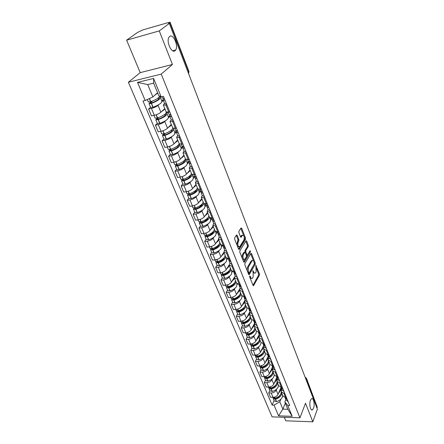 <?xml version="1.0" encoding="UTF-8"?>
<svg xmlns="http://www.w3.org/2000/svg" width="444" height="444" viewBox="0 0 444 444"><rect width="100%" height="100%" fill="white"/><g stroke="black" fill="none" stroke-linecap="round" stroke-linejoin="round"><path stroke-width="0.67" d="M249.717 276.029L249.706 276.989L253.03 285.348L253.579 285.659L259.418 275.191L259.429 273.859L255.833 265.368L256.144 271.756L255.405 272.949C254.767 273.46 254.179 273.116 253.652 271.917L252.78 270.679L253.197 272.71L253.141 277.062L252.386 278.288C251.737 278.81 251.143 278.466 250.605 277.261L250.172 276.174L249.717 276.029M175.125 50.677L175.724 49.967C178.666 45.743 173.116 33.311 169.619 36.452L168.942 37.252C166.012 41.658 171.778 54.018 175.125 50.677M313.536 408.214C315.051 404.467 313.442 397.169 311.444 398.779L310.461 400.26C308.919 403.973 310.534 411.355 312.521 409.757L313.536 408.214M237.185 235.309L236.552 234.954L234.693 237.812L234.671 239.216L238.6 249.084L239.222 249.428L245.477 239.383L245.499 238.023L241.708 228.283L241.086 227.922L238.916 231.274L238.894 232.65L240.548 236.863L241.164 237.218L242.402 235.314C244.095 235.303 244.622 236.841 243.989 239.91L239.738 246.67C238.006 246.686 237.473 245.132 238.134 242.013L238.833 240.914L238.855 239.527L237.185 235.309L236.275 235.37M161.228 74.104L172.45 64.48L159.263 30.914L169.314 23.421L317.377 409.146L312.815 421.8L305.516 403.219L299.939 417.832L161.228 74.104L128.377 82.234L272.117 416.872L299.939 417.832M244.91 263.503L244.888 264.885L248.657 274.348L249.223 274.67L255.189 264.33L255.206 262.987L251.565 253.635L250.993 253.296L244.91 263.503M243.678 261.849L239.832 252.186L239.854 250.793L246.093 240.737L246.686 241.086L248.285 245.188L248.268 246.548L245.815 250.571L245.798 251.942L246.864 254.656L247.452 254.995L250.089 250.632L250.483 251.82L244.344 262.088L243.678 261.849M159.263 30.914L126.623 40.176L137.196 32.656L142.552 29.998L168.942 22.383L170.102 22.256L168.354 23.693L169.314 23.421M284.315 417.293L285.781 420.795L312.815 421.8M126.623 40.176L140.199 72.644L128.377 82.234M306.488 378.349L317.282 407.198L306.449 378.932L305.378 377.888M316.966 408.075L317.282 407.198M282.983 396.054L285.614 397.547L286.452 397.563M276.69 389.027L276.235 390.076C275.23 391.869 273.548 392.84 271.201 392.984L273.016 397.302C275.358 397.164 277.028 396.192 278.027 394.394L280.974 387.512M273.016 397.302L270.546 397.252L268.725 392.946L269.819 390.476M284.676 393.206L283.833 393.195L281.274 391.891L281.685 389.249M271.201 392.984L268.725 392.946M278.743 385.736L281.379 387.201L282.223 387.207L282.595 388.15L281.063 387.185M265.484 380.175L264.363 382.634L266.217 387.018L268.698 387.046C271.056 386.896 272.749 385.919 273.77 384.132L276.784 377.295M280.408 382.767L279.565 382.761L276.995 381.49L277.433 378.871M272.405 378.688L271.939 379.731C270.912 381.518 269.214 382.489 266.85 382.65L264.363 382.634M274.42 375.224L277.062 376.651L277.911 376.651M261.061 369.68L259.912 372.116L261.805 376.59L264.302 376.601C266.678 376.429 268.387 375.452 269.425 373.67L272.516 366.877M276.063 372.122L275.208 372.122L272.638 370.89L273.099 368.292M268.043 368.148L267.566 369.186C266.517 370.962 264.796 371.939 262.415 372.116L259.912 372.116M270.013 364.502L272.66 365.895L273.515 365.889L273.942 366.972L272.25 365.878M256.554 358.974L255.378 361.399L257.304 365.956L259.818 365.945C262.21 365.756 263.936 364.779 265.001 363.009L268.17 356.266M271.628 361.272L270.773 361.277L268.193 360.078L268.676 357.503M263.592 357.403L263.103 358.436C262.032 360.201 260.295 361.183 257.897 361.377L255.378 361.399M265.518 353.568L268.17 354.923L269.031 354.911M251.959 348.063L250.749 350.466L252.719 355.117L255.25 355.089C257.659 354.878 259.401 353.896 260.489 352.136L263.736 345.443M267.105 350.199L266.245 350.216L263.658 349.051L264.169 346.509M259.057 346.448L258.552 347.474C257.459 349.228 255.7 350.211 253.285 350.427L250.749 350.466M260.933 342.424L263.592 343.734L264.458 343.712M247.269 336.941L246.032 339.321L248.041 344.067L250.588 344.011C253.013 343.784 254.778 342.796 255.888 341.053L259.213 334.41M262.493 338.911L261.627 338.933L259.035 337.806L259.574 335.287M254.434 335.27L253.913 336.297C252.791 338.034 251.021 339.022 248.585 339.255L246.032 339.321M256.26 331.046L258.919 332.317L259.79 332.29M242.491 325.591L241.22 327.95L243.268 332.789L245.832 332.711C248.274 332.467 250.061 331.474 251.193 329.742L254.606 323.16M257.786 327.389L256.915 327.417L254.318 326.334L254.884 323.843M249.711 323.876L249.178 324.891C248.035 326.618 246.242 327.611 243.789 327.861L241.22 327.95M251.487 319.441L254.151 320.668L255.028 320.635L255.578 322.022L253.602 320.662M237.612 314.008L236.313 316.35L238.4 321.284L240.981 321.184C243.44 320.918 245.249 319.924 246.403 318.209L249.905 311.688M252.986 315.629L252.103 315.667L249.506 314.624L250.1 312.165M244.899 312.243L244.35 313.253C243.179 314.968 241.364 315.962 238.9 316.239L236.313 316.35M246.62 307.598L249.284 308.78L250.166 308.735M232.639 302.198L231.302 304.512L233.433 309.551L236.03 309.424C238.506 309.135 240.337 308.142 241.514 306.438L245.11 299.983M248.085 303.629L244.594 302.675L245.216 300.249M239.988 300.377L239.421 301.382C238.228 303.08 236.391 304.079 233.905 304.373L231.302 304.512M242.307 296.276L242.141 296.564M241.647 295.51L244.317 296.642L245.205 296.586L245.826 298.152L243.767 296.714M227.561 290.137L226.19 292.43L228.366 297.569L230.974 297.419C233.472 297.108 235.32 296.109 236.53 294.422L240.215 288.039M243.079 291.375L239.577 290.476L240.232 288.089M234.976 288.267L234.388 289.26C233.172 290.942 231.307 291.947 228.804 292.263L226.19 292.43M237.462 284.027L237.179 284.504M236.574 283.167L239.244 284.249L240.143 284.188M222.377 277.827L220.968 280.092L223.193 285.342L225.818 285.165C228.333 284.832 230.203 283.827 231.441 282.156L234.349 277.3M237.967 278.86L234.454 278.022L235.142 275.668M229.859 275.902L229.254 276.889C228.005 278.555 226.124 279.559 223.604 279.903L220.968 280.092M232.545 271.484L232.118 272.189M231.391 270.562L234.066 271.589L234.965 271.517M217.083 265.262L215.64 267.493L217.91 272.855L220.551 272.649C223.082 272.294 224.98 271.29 226.24 269.636L229.126 264.996M232.745 266.078L229.226 265.301L229.948 262.987M224.631 263.275L224.009 264.258C222.733 265.901 220.829 266.911 218.287 267.277L215.64 267.493M227.567 258.636L226.951 259.612M226.096 257.692L228.777 258.658L229.681 258.58M211.677 252.425L210.195 254.628L212.515 260.106L215.174 259.868C217.721 259.49 219.641 258.48 220.934 256.843L223.881 252.297L224.642 250.033M227.411 253.019L223.881 252.303L226.157 257.836M219.297 250.377L218.653 251.354C217.349 252.98 215.418 253.99 212.865 254.379L210.195 254.628M222.527 245.477L221.667 246.775M220.69 244.539L223.365 245.449L224.281 245.36L225.058 247.308L222.927 245.848M206.155 239.31L204.634 241.486L207.004 247.08L209.679 246.814C212.243 246.409 214.191 245.399 215.507 243.784L218.537 239.299M221.961 239.677L218.426 239.027L219.219 236.796M213.842 237.201L213.181 238.173C211.849 239.777 209.89 240.787 207.315 241.203L204.634 241.486M217.316 232.151L216.278 233.661M215.162 231.096L217.843 231.946L218.759 231.846L219.58 233.905L217.46 232.506M200.51 225.918L198.951 228.055L201.371 233.772L204.062 233.472C206.649 233.039 208.619 232.029 209.968 230.436L213.076 226.018M216.389 226.035L212.848 225.458L213.675 223.277M208.275 223.743L207.587 224.703C206.227 226.285 204.246 227.3 201.654 227.744L198.951 228.055M211.832 218.781L210.767 220.268M209.518 217.36L212.193 218.143L213.12 218.032M194.744 212.226L193.14 214.33L195.615 220.174L198.324 219.841C200.932 219.38 202.925 218.365 204.307 216.794L207.498 212.454M210.695 212.093L207.143 211.583L208.014 209.451M202.586 209.984L201.876 210.933C200.477 212.493 198.474 213.509 195.859 213.98L193.14 214.33M206.238 205.117L205.139 206.577M203.741 203.313L207.348 203.907M188.85 198.235L187.207 200.294L189.732 206.271L192.457 205.905C195.083 205.417 197.103 204.395 198.518 202.853L201.798 198.59M204.867 197.835L201.31 197.402L202.22 195.321M196.77 195.921L196.032 196.859C194.6 198.396 192.574 199.412 189.938 199.917L187.207 200.294M200.549 191.103L199.384 192.585M197.835 188.95L201.448 189.46L202.409 191.864L200.327 190.687M182.823 183.921L181.135 185.947L183.716 192.058L186.463 191.653C189.105 191.136 191.153 190.115 192.602 188.595L195.971 184.415M198.912 183.25L195.349 182.895L196.298 180.869M190.82 181.535L190.06 182.467C188.595 183.977 186.536 184.998 183.883 185.531L181.135 185.947M194.794 176.712L193.501 178.277M191.797 174.259L195.41 174.681M176.662 169.292L174.925 171.273L177.567 177.522L180.331 177.084C182.989 176.529 185.065 175.508 186.547 174.015L190.015 169.924M192.813 168.326L189.244 168.054L190.243 166.084M184.743 166.827L183.949 167.749C182.445 169.225 180.364 170.252 177.689 170.812L174.925 171.273M188.922 161.988L187.49 163.653M185.614 159.224L189.233 159.557L190.298 162.215L188.245 161.205M170.357 154.323L168.57 156.255L171.273 162.648L174.054 162.171C176.734 161.588 178.838 160.562 180.358 159.102L183.921 155.1M186.574 153.052L183 152.869L184.044 150.96M178.521 151.776L177.694 152.686C176.157 154.135 174.048 155.161 171.356 155.761L168.57 156.255M182.606 147.291L181.335 148.69M179.293 143.839L182.906 144.078L184.032 146.875L181.996 145.954M163.908 139.005L162.066 140.892L164.835 147.436L167.632 146.914C170.335 146.298 172.466 145.271 174.02 143.839L177.689 139.938M180.186 137.418L176.612 137.324L177.705 135.481M172.161 136.375L171.301 137.274C169.725 138.695 167.582 139.721 164.868 140.354L162.066 140.892M176.301 132.068L175.036 133.383M172.816 128.088L176.435 128.227M157.304 123.327L155.411 125.164L158.247 131.862L161.061 131.296C163.781 130.647 165.939 129.62 167.538 128.216L171.306 124.42M173.648 121.406L170.069 121.412L171.212 119.636M165.651 120.607L164.752 121.501C163.137 122.883 160.961 123.909 158.231 124.581L155.411 125.164M169.897 116.433L168.592 117.716M166.184 111.96L169.802 111.993M150.544 107.276L148.596 109.058L151.498 115.917L154.329 115.312C157.076 114.619 159.263 113.592 160.9 112.227L164.78 108.536M166.95 105.006L163.37 105.111L164.563 103.408M158.991 104.462L158.042 105.345C156.388 106.693 154.185 107.726 151.437 108.43L148.596 109.058M163.342 100.427L161.993 101.676M280.891 399.178L279.792 401.781L282.861 409.152L287.884 409.296L284.843 401.898L285.858 399.434M285.342 403.119L282.861 409.152L278.571 415.85L274.037 405.133L279.792 401.781M284.843 401.898L287.768 405.489L292.208 416.311L278.571 415.85M145.177 100.511L137.512 82.39L153.585 78.449L161.144 96.864L158.752 95.588L153.635 83.161L147.741 84.582L152.886 96.942L145.177 100.511L142.979 101.016L272.139 405.089L274.037 405.133M287.768 405.489L289.71 405.539L163.414 96.348L161.144 96.864M172.45 64.48L140.199 72.644M152.886 96.942L157.576 92.735M274.076 400.582L272.139 405.089M292.208 416.311L287.884 409.296M153.635 83.161L153.585 78.449M147.741 84.582L137.512 82.39M250.155 278.116L251.432 278.416M253.23 272.81L254.473 273.071M252.986 285.237L258.547 275.258L258.563 273.92L256.499 268.626M253.48 260.878L250.705 253.757M248.623 274.27L254.451 263.736M248.773 272.66L249.228 272.816L254.406 263.841L253.974 261.755C253.43 260.517 252.83 260.167 252.175 260.7L248.374 267.11L248.313 271.506L248.773 272.66L248.007 272.721M248.124 273.01L248.94 272.905M252.242 260.634L251.293 260.772L251.065 261.083L251.942 261.005M247.13 270.524L247.486 267.183L251.065 261.083M246.686 241.086L245.81 241.175L247.402 245.277L248.285 245.188M245.027 252.325L244.927 250.655L247.386 246.631L247.402 245.277M246.27 255.134L247.114 255.023M243.662 261.81L249.689 251.282M243.234 254.817C242.591 257.886 243.101 259.418 244.777 259.418L246.376 256.81L246.392 255.439L245.327 252.725L244.727 252.386L243.234 254.817L242.341 254.9L242.041 257.736M242.652 259.263L243.867 259.507M244.261 252.508L244.666 252.47M242.341 254.9L243.773 252.553M236.902 244.822L237.956 239.621L236.286 235.403M237.607 246.587L238.811 246.786M242.418 235.292L241.375 235.592L242.263 235.498M240.554 236.88L241.375 235.592M243.567 235.431L240.803 228.344M238.6 249.084L244.594 239.477L244.328 237.379M280.247 389.205L279.964 391.358L278.41 393.501M280.275 389.138L281.096 391.136M283.061 396.237L281.274 391.891L280.941 393.728C279.903 395.865 277.955 397.358 275.108 398.201L272.799 397.547M280.231 394.944C279.315 396.625 277.733 397.791 275.491 398.451L274.425 398.329M273.188 398.046L273.276 398.679L275.541 399.239C278.388 398.396 280.331 396.903 281.368 394.76L281.69 392.901M282.656 395.254L282.34 397.114C281.307 399.261 279.37 400.754 276.529 401.592L274.22 400.926M285.065 397.502L287.24 399.495M288.212 401.864L285.991 399.761M281.379 388.506L280.686 390.137M286.813 398.446L285.348 397.535M276.285 397.818L276.096 398.268M276.04 378.976L275.741 381.107L274.159 383.244M276.074 378.91L276.828 380.747M277.078 381.685L276.74 383.522C275.674 385.653 273.704 387.146 270.829 388.006L268.515 387.368M276.09 384.632C275.191 386.369 273.571 387.579 271.228 388.278L270.13 388.134M268.92 387.873L268.997 388.517L271.273 389.061C274.142 388.2 276.113 386.707 277.173 384.576L277.511 382.734M278.493 385.131L278.16 386.979C277.106 389.111 275.141 390.603 272.277 391.458L269.963 390.814M280.83 387.157L283.044 389.221M284.038 391.641L281.818 389.577M277.217 378.349L276.507 379.97M272.133 387.568L271.911 388.067M271.756 368.548L271.439 370.662L269.824 372.794M272.81 371.301L272.455 373.127C271.362 375.241 269.369 376.734 266.472 377.605L264.141 377M271.867 374.126L271.833 374.198C270.929 375.951 269.28 377.189 266.883 377.911L265.751 377.744M264.569 377.505L264.635 378.166L266.922 378.682C269.819 377.811 271.811 376.318 272.899 374.203L273.249 372.372M274.253 374.814L273.904 376.645C272.821 378.765 270.84 380.258 267.948 381.13L265.623 380.514M276.518 376.617L278.771 378.754M279.781 381.224L277.561 379.193M272.977 367.998L272.25 369.608M278.327 377.672L276.695 376.634M267.904 377.117L267.654 377.666M267.388 357.925L267.049 360.017L265.407 362.143M268.459 360.717L268.087 362.526C266.972 364.629 264.951 366.122 262.027 367.01L259.69 366.428M267.554 363.425L267.466 363.63C266.544 365.373 264.874 366.611 262.454 367.343L261.294 367.149M260.134 366.938L260.19 367.615L262.487 368.109C265.412 367.221 267.427 365.728 268.537 363.625L268.909 361.816M269.93 364.302L269.564 366.117C268.459 368.226 266.45 369.719 263.531 370.601L261.2 370.007M272.128 365.867L274.409 368.082M275.441 370.596L273.227 368.603M268.659 357.453L267.91 359.052M263.603 366.461L263.32 367.066M262.937 347.091L262.576 349.167L260.906 351.276M264.025 349.933L263.631 351.726C262.493 353.813 260.45 355.305 257.498 356.205L255.15 355.65M263.159 352.525L263.014 352.858C262.071 354.59 260.384 355.822 257.942 356.565L256.754 356.349M255.616 356.166L255.661 356.854L257.964 357.326C260.917 356.427 262.959 354.934 264.091 352.841L264.48 351.049M265.523 353.585L265.14 355.383C264.014 357.476 261.977 358.968 259.03 359.868L256.688 359.301M267.665 354.9L267.871 355.539L269.969 357.198M271.012 359.768L268.803 357.814M269.508 356.071L267.721 354.906M259.229 355.583L258.908 356.249M258.397 336.047L258.019 338.1L256.31 340.204M259.501 338.933L259.091 340.709C257.925 342.779 255.855 344.272 252.88 345.188L250.521 344.661M258.669 341.414L258.48 341.874C257.514 343.589 255.8 344.827 253.341 345.582L252.131 345.338M251.01 345.177L251.038 345.887L253.358 346.331C256.332 345.415 258.402 343.922 259.562 341.847L259.968 340.071M261.033 342.646L260.628 344.439C259.474 346.514 257.415 348.013 254.445 348.923L252.092 348.385M263.114 343.739L263.342 344.477L265.434 346.104M266.5 348.718L264.297 346.808M264.963 344.949L263.103 343.717M254.778 344.489L254.418 345.221M253.768 324.78L253.363 326.812L251.626 328.904M254.889 327.722L254.462 329.47C253.269 331.529 251.171 333.022 248.168 333.955L245.804 333.455M254.09 330.092L253.851 330.669C252.864 332.373 251.126 333.611 248.646 334.376L247.419 334.104M246.315 333.971L246.331 334.698L248.657 335.115C251.659 334.188 253.752 332.695 254.939 330.636L255.367 328.882M256.443 331.413L256.033 333.278C254.85 335.342 252.758 336.835 249.761 337.762L247.402 337.251M258.497 332.445L258.719 333.2L260.806 334.782L261.877 337.446L259.696 335.581M260.328 333.605L258.397 332.306M250.255 333.166L249.844 333.966M249.045 313.292L248.618 315.296L246.847 317.377M250.188 316.283L249.739 318.015C248.518 320.052 246.392 321.545 243.362 322.488L240.987 322.022M249.411 318.548L249.128 319.242C248.118 320.929 246.365 322.166 243.856 322.949L242.618 322.649M241.53 322.538L241.525 323.288L243.856 323.676C246.886 322.733 249.012 321.24 250.227 319.197L250.671 317.466M251.754 319.913L251.337 321.894C250.127 323.937 248.013 325.43 244.988 326.373L242.618 325.89M253.785 320.923L254.001 321.689L256.088 323.226L257.181 325.946L255.006 324.131M245.66 321.6L245.188 322.477M244.228 301.565L243.778 303.552L241.969 305.622M245.388 304.612L244.922 306.321C243.673 308.341 241.519 309.829 238.456 310.794L236.075 310.356M244.638 306.776L244.317 307.587C243.279 309.257 241.497 310.495 238.972 311.288L237.729 310.955M236.646 310.872L236.619 311.649L238.966 312.004C242.024 311.044 244.172 309.551 245.421 307.531L245.887 305.816M246.958 308.136L246.553 310.284C245.316 312.304 243.168 313.797 240.121 314.757L237.74 314.308M248.973 309.168L249.189 309.945L251.271 311.438M252.408 314.219L250.216 312.448M250.771 310.217L248.718 308.774M240.987 309.79L240.454 310.75M239.31 289.605L238.839 291.564L236.991 293.617M240.493 292.701L240.004 294.389C238.722 296.387 236.541 297.88 233.45 298.856L231.063 298.451M239.766 294.772L239.399 295.687C238.345 297.347 236.535 298.579 233.982 299.389L232.745 299.017M231.674 298.967L231.613 299.767L233.971 300.094C237.057 299.112 239.238 297.624 240.509 295.626L240.998 293.934M242.03 296.076L241.669 298.429C240.398 300.438 238.228 301.926 235.148 302.902L232.761 302.486M244.067 297.164L244.278 297.957L246.359 299.406M247.519 302.242L245.332 300.527M236.241 297.719L235.636 298.773M234.293 277.395L233.794 279.326L231.912 281.368M235.498 280.547L234.981 282.212C233.677 284.188 231.463 285.675 228.344 286.674L225.946 286.302M234.782 282.523L234.388 283.55C233.3 285.187 231.468 286.419 228.893 287.246L227.667 286.835M226.595 286.813L226.507 287.64L228.871 287.934C231.99 286.941 234.199 285.453 235.503 283.472L236.014 281.807M236.946 283.716L236.685 286.336C235.387 288.323 233.183 289.81 230.075 290.803L227.678 290.42M239.061 284.915L239.266 285.72L241.342 287.118M242.524 290.021L240.343 288.356M240.82 285.847L238.661 284.26M231.418 285.381L230.73 286.541M229.187 265.212L228.643 266.833L226.723 268.859M230.397 268.143L229.859 269.78C228.521 271.734 226.274 273.215 223.127 274.237L220.718 273.898M229.687 270.035L229.265 271.156C228.155 272.771 226.301 274.004 223.698 274.842L222.477 274.736L222.5 274.392M221.423 274.403L221.295 275.263L223.671 275.524C226.812 274.509 229.054 273.021 230.392 271.068L230.924 269.425M231.757 271.095L231.596 273.992C230.264 275.952 228.033 277.439 224.897 278.449L222.488 278.099M233.949 272.405L234.143 273.227L236.214 274.575M237.423 277.533L235.253 275.924M235.686 273.276L233.511 271.684M226.534 272.76L225.741 274.042M223.954 252.475L223.388 254.073L221.423 256.088M225.186 255.478L224.625 257.082C223.254 259.013 220.979 260.495 217.804 261.533L215.384 261.233M224.498 257.276L224.037 258.497C222.899 260.101 221.018 261.327 218.393 262.182L217.166 262.093L217.238 261.677L217.482 262.293M216.145 261.727L215.973 262.62L218.354 262.848C221.528 261.816 223.798 260.328 225.169 258.397L225.73 256.787M226.462 258.203L226.773 258.963L226.401 261.383C225.041 263.325 222.777 264.807 219.608 265.834L217.194 265.523M228.732 259.629L228.915 260.467L230.98 261.76M232.218 264.785L230.053 263.237M230.436 260.434L228.277 258.902M221.584 259.845L220.674 261.261M218.609 239.471L218.015 241.042L216.012 243.04M219.869 242.541L219.286 244.117C217.876 246.02 215.568 247.502 212.36 248.557L209.934 248.296M219.186 244.261L218.698 245.571C217.532 247.153 215.623 248.379 212.97 249.251L211.744 249.178L211.877 248.69M210.756 248.779L210.534 249.711L212.926 249.9C216.128 248.845 218.437 247.369 219.836 245.46L220.418 243.878M221.045 245.033L221.501 246.137L221.095 248.512C219.702 250.427 217.405 251.903 214.202 252.952L211.782 252.68M223.404 246.575L223.576 247.436L225.635 248.673M225.613 248.668L226.873 251.754L224.742 250.272M221.445 245.26L221.256 245.543M216.583 246.609L215.523 248.19M213.148 226.19L212.532 227.733L210.478 229.709M214.435 229.326L213.825 230.869C212.382 232.75 210.045 234.227 206.804 235.298L204.368 235.081M213.753 230.974L213.242 232.373C212.049 233.927 210.112 235.148 207.437 236.036L206.199 235.986L206.405 235.414M205.261 235.548L204.978 236.519L207.376 236.674C210.617 235.598 212.954 234.121 214.391 232.245L215.001 230.691M215.518 231.574L216.117 233.039L215.673 235.359C214.247 237.246 211.916 238.728 208.686 239.793L206.255 239.56M217.96 233.239L218.121 234.116L220.169 235.292M221.462 238.45L219.314 237.029M216.272 231.901L215.878 232.467M211.549 233.022L210.295 234.815M207.57 212.621L206.926 214.13L204.828 216.089M208.885 215.823L208.247 217.338C206.771 219.186 204.395 220.657 201.121 221.75L198.684 221.573M208.197 217.405L207.67 218.881C206.449 220.413 204.484 221.634 201.781 222.533L200.538 222.505L200.832 221.839M199.656 222.017L199.301 223.043L201.709 223.154C204.978 222.061 207.354 220.59 208.824 218.737L209.463 217.221M209.862 217.821L210.617 219.658L210.14 221.922C208.674 223.782 206.31 225.258 203.047 226.346L200.61 226.151M212.404 219.608L212.543 220.507L214.585 221.623M214.563 221.617L215.884 224.847L213.769 223.499M211.05 218.182L210.389 219.103M214.008 220.202L211.877 218.875M206.516 219.042L205.006 221.118M201.865 198.751L201.193 200.222L199.045 202.164M203.213 202.026L202.547 203.507C201.032 205.322 198.623 206.787 195.316 207.903L192.868 207.77M202.514 203.546L201.976 205.095C200.721 206.604 198.729 207.814 195.998 208.736L194.75 208.724L195.149 207.959M193.939 208.186L193.501 209.268L195.921 209.34C199.217 208.225 201.626 206.76 203.136 204.939L203.802 203.452M204.079 203.757L204.995 205.983L204.479 208.192C202.975 210.023 200.577 211.494 197.286 212.598L194.838 212.448M206.726 205.677L206.843 206.593L208.874 207.648M210.223 210.944L208.097 209.662M202.353 203.746L202.492 204.085M205.8 204.085L204.778 205.45M208.28 206.194L206.166 204.939M201.593 204.523L199.656 207.071M196.037 184.576L195.338 186.008L193.14 187.929M197.413 187.917L196.72 189.366C195.166 191.153 192.718 192.613 189.383 193.751L186.924 193.662M196.698 189.394L196.154 190.998C194.866 192.48 192.846 193.689 190.088 194.627L188.833 194.639L189.355 193.756M188.106 194.034L187.568 195.188L189.993 195.216C193.329 194.078 195.771 192.618 197.325 190.831L198.024 189.249M198.168 189.372L199.256 192.008L198.696 194.156C197.153 195.954 194.722 197.419 191.392 198.546L188.939 198.446M200.927 191.425L201.015 192.369L203.036 193.351M203.019 193.351L204.395 196.72L202.303 195.521M202.536 192.13L202.309 191.852M196.52 189.599L196.692 190.015M200.1 190.143L199.04 191.492M196.581 189.749L194.278 192.641M190.076 170.08L189.344 171.473L187.096 173.371M191.486 173.499L190.759 174.903C189.166 176.657 186.685 178.111 183.311 179.271L180.847 179.232M190.742 174.93L190.199 176.59C188.883 178.044 186.83 179.248 184.044 180.203L182.784 180.236L183.455 179.226M182.162 179.554L181.507 180.791L183.938 180.769C187.307 179.615 189.788 178.161 191.375 176.401L192.091 174.636M192.119 174.659L193.379 177.722L192.779 179.809C191.198 181.574 188.728 183.028 185.37 184.177L182.911 184.127M194.999 176.845L195.049 177.822L197.064 178.732L198.451 182.179L196.376 181.058M196.587 177.561L196.315 177.2M190.554 175.136L190.759 175.63M194.267 175.907L193.179 177.228M196.442 177.212L194.355 176.118M190.742 175.585L188.928 177.755M183.983 155.25L183.217 156.604L180.908 158.48M185.42 158.752L184.665 160.118C183.028 161.832 180.508 163.281 177.101 164.463L174.631 164.474M184.637 160.145L184.11 161.849C182.756 163.275 180.675 164.474 177.861 165.451L176.601 165.507L177.439 164.347M176.107 164.73L175.302 166.062L177.744 165.995C181.146 164.818 183.666 163.37 185.298 161.649L185.919 159.596M186.025 159.823L187.379 163.114L186.73 165.129C185.109 166.861 182.601 168.309 179.209 169.48L176.74 169.48M188.944 161.927L188.955 162.937L190.953 163.775L192.374 167.305L190.315 166.261M190.498 162.659L190.193 162.21M184.454 160.345L184.693 160.917M188.3 161.35L187.185 162.643M177.744 140.082L176.951 141.397L174.581 143.246M179.221 143.662L178.427 144.988C176.751 146.664 174.192 148.107 170.746 149.312L168.276 149.378M178.377 145.038L177.883 146.775C176.496 148.168 174.375 149.362 171.534 150.355L170.268 150.438L171.323 149.112M169.941 149.545L168.959 150.999L171.406 150.882C174.847 149.678 177.4 148.235 179.076 146.553L179.592 144.189M179.848 144.794L181.235 148.168L180.542 150.116C178.882 151.809 176.335 153.252 172.905 154.445L170.429 154.495M182.767 146.659L182.712 147.708L184.698 148.463M186.175 152.076L184.116 151.127M184.271 147.408L183.955 146.87M178.216 145.21L178.488 145.871M182.273 146.381L181.052 147.724M171.367 124.564L170.535 125.83L168.098 127.656M172.871 128.216L172.05 129.504C170.324 131.141 167.727 132.573 164.247 133.805L161.766 133.927M171.956 129.598L171.512 131.346C170.085 132.706 167.932 133.894 165.063 134.904L163.792 135.015L165.107 133.5M163.669 133.983L162.465 135.581L164.918 135.409C168.393 134.182 170.99 132.75 172.71 131.108L173.571 128.549M173.526 129.409L174.953 132.884L174.215 134.754C172.505 136.402 169.919 137.84 166.45 139.061L163.975 139.166M176.457 131.024L176.329 132.118L178.299 132.795M179.809 136.491L177.767 135.631M177.894 131.796L177.594 131.163M171.828 129.72L172.133 130.469M176.235 130.947L174.775 132.462M176.418 128.227L177.617 131.163L175.596 130.336M164.835 108.675L163.964 109.896L161.461 111.694M166.406 112.227L165.518 113.653C163.747 115.251 161.105 116.672 157.592 117.926L155.106 118.11M165.351 113.814L165.656 114.08L164.985 115.557C163.525 116.877 161.339 118.06 158.436 119.092L157.159 119.231L158.802 117.482M157.315 118.021L155.816 119.797L158.28 119.575C161.794 118.32 164.43 116.894 166.195 115.296L166.994 113.525L166.716 113.248L167.61 112.382M167.055 113.67L168.52 117.238L167.732 119.031C165.978 120.64 163.353 122.067 159.846 123.31L157.365 123.471M170.024 115.007L169.786 116.162L171.745 116.75M173.293 120.535L171.267 119.775M171.362 115.817L171.095 115.151M165.29 113.864L165.634 114.707M169.78 115.446L168.359 116.839M169.786 111.999L171.045 115.079L169.047 114.352M166.722 112.343L166.178 112.87M157.72 93.09L154.662 95.349M159.751 96.126L158.83 97.43C157.01 98.979 154.329 100.388 150.777 101.67L148.285 101.915M160.134 96.326L158.625 97.702L159.019 97.98L158.308 99.389C156.804 100.671 154.584 101.843 151.648 102.903L150.372 103.064L152.431 101.049M150.888 101.632L149.012 103.641L151.482 103.358C155.028 102.081 157.709 100.666 159.524 99.112L160.378 97.419L160.106 97.169L160.7 96.626M160.434 97.558L161.938 101.221L161.094 102.93C159.296 104.495 156.627 105.916 153.086 107.187L150.599 107.409M163.47 98.59L163.092 99.817L165.035 100.311M166.617 104.196L164.613 103.53M164.68 99.445L164.424 98.829M158.625 97.702L158.98 98.574M163.037 99.695L161.788 100.855M164.336 98.607L162.338 97.98M158.231 124.581L161.061 131.296M164.868 140.354L167.632 146.914M171.356 155.761L174.054 162.171M177.689 170.812L180.331 177.084M183.883 185.531L186.463 191.653M189.938 199.917L192.457 205.905M195.859 213.98L198.324 219.841M201.654 227.744L204.062 233.472M207.315 241.203L209.679 246.814M212.865 254.379L215.174 259.868M218.287 267.277L220.551 272.649M223.604 279.903L225.818 285.165M228.804 292.263L230.974 297.419M233.905 304.373L236.03 309.424M238.9 316.239L240.981 321.184M243.789 327.861L245.832 332.711M248.585 339.255L250.588 344.011M253.285 350.427L255.25 355.089M257.897 361.377L259.818 365.945M262.415 372.116L264.302 376.601M266.85 382.65L268.698 387.046M151.437 108.43L154.329 115.312M158.042 105.345L160.9 112.227M164.752 121.501L167.538 128.216M172.683 121.606L175.474 128.416M171.301 137.274L174.02 143.839M179.232 137.601L181.951 144.256M177.694 152.686L180.358 159.102M185.625 153.219L188.284 159.718M183.949 167.749L186.547 174.015M191.869 168.481L194.466 174.831M190.06 182.467L192.602 188.595M197.969 183.389L200.51 189.599M196.032 196.859L198.518 202.853M203.935 197.963L206.416 204.029M201.876 210.933L204.307 216.794M209.768 212.21L212.193 218.143M207.587 224.703L209.968 230.436M215.468 226.146L217.843 231.946M213.181 238.173L215.507 243.784M221.045 239.771L223.365 245.449M218.653 251.354L220.934 256.843M226.501 253.108L228.777 258.658M224.009 264.258L226.24 269.636M231.84 266.15L234.066 271.589M229.254 276.889L231.441 282.156M237.068 278.926L239.244 284.249M234.388 289.26L236.53 294.422M242.185 291.431L244.317 296.642M239.421 301.382L241.514 306.438M247.197 303.674L249.284 308.78M244.35 313.253L246.403 318.209M252.103 315.667L254.151 320.668M249.178 324.891L251.193 329.742M256.915 327.417L258.919 332.317M253.913 336.297L255.888 341.053M261.627 338.933L263.592 343.734M258.552 347.474L260.489 352.136M266.245 350.216L268.17 354.923M263.103 358.436L265.001 363.009M270.773 361.277L272.66 365.895M267.566 369.186L269.425 373.67M275.208 372.122L277.062 376.651M271.939 379.731L273.77 384.132M279.565 382.761L281.379 387.201M276.235 390.076L278.027 394.394M283.833 393.195L285.614 397.547M165.978 105.222L168.837 112.199M306.11 379.798L306.46 378.277L305.122 377.228M188.117 72.411L188.756 71.828L169.874 22.561M188.622 73.726L188.944 71.456L170.108 22.278M249.839 277.317L250.605 277.261M252.708 270.873L253.224 270.834M252.902 271.972L253.652 271.917M255.711 265.634L256.216 265.595M258.563 273.92L259.429 273.859M258.547 275.258L259.418 275.191M253.158 285.575L253.668 285.542M249.65 276.212L250.172 276.174M250.738 253.707L251.565 253.635M254.462 263.048L255.206 262.987M254.312 264.402L255.189 264.33M248.795 274.603L249.306 274.564M247.486 267.183L248.374 267.11M247.547 271.567L248.313 271.506M247.386 246.631L248.268 246.548M244.927 250.655L245.815 250.571M244.91 252.026L245.798 251.942M246.115 254.723L246.864 254.656M249.6 251.898L250.483 251.82M243.839 262.132L244.344 262.088M237.956 239.621L238.855 239.527M237.934 241.009L238.833 240.914M237.235 242.108L238.134 242.013M240.748 237.196L241.22 237.146M240.82 228.383L241.708 228.283M244.611 238.117L245.499 238.023M244.594 239.477L245.477 239.383M238.783 249.395L239.277 249.345M274.509 397.108L274.986 398.235M275.419 399.273L276.407 401.626M275.541 399.239L276.529 401.592M287.224 399.483L288.195 401.859M274.631 397.075L275.108 398.201M286.436 397.563L286.796 398.44M270.207 386.846L270.707 388.034M271.151 389.088L272.155 391.491M271.273 389.061L272.277 391.458M283.028 389.216L284.016 391.636M270.329 386.813L270.829 388.006M265.823 376.39L266.345 377.639M266.8 378.715L267.821 381.163M266.922 378.682L267.948 381.13M278.749 378.749L279.759 381.213M265.945 376.351L266.472 377.605M277.894 376.651L278.31 377.661M261.35 365.728L261.904 367.044M262.36 368.143L263.409 370.635M262.487 368.109L263.531 370.601M274.392 368.076L275.419 370.59M261.472 365.69L262.027 367.01M256.787 354.856L257.37 356.243M257.842 357.359L258.908 359.901M257.964 357.326L259.03 359.868M269.946 357.192L270.995 359.757M256.959 356.327L257.082 356.615M256.915 354.817L257.498 356.205M269.014 354.911L269.486 356.066M252.142 343.767L252.753 345.227M253.23 346.364L254.318 348.956M253.358 346.331L254.445 348.923M265.412 346.098L266.483 348.712M252.336 345.315L252.47 345.632M252.264 343.728L252.88 345.188M264.441 343.717L264.94 344.944M247.397 332.456L248.041 333.988M248.523 335.153L249.633 337.795M248.657 335.115L249.761 337.762M247.619 334.082L247.769 334.437M247.524 332.423L248.168 333.955M259.773 332.29L260.306 333.599M242.557 320.918L243.229 322.527M243.728 323.715L244.86 326.412M243.856 323.676L244.988 326.373M242.813 322.622L242.973 323.016M242.685 320.879L243.362 322.488M237.618 309.146L238.328 310.833M238.833 312.043L239.988 314.796M238.966 312.004L240.121 314.757M251.254 311.433L252.392 314.213M237.901 310.928L238.084 311.366M237.751 309.107L238.456 310.794M250.15 308.735L250.755 310.212M232.578 297.13L233.322 298.895M233.838 300.133L235.015 302.941M233.971 300.094L235.148 302.902M246.337 299.4L247.497 302.236M232.895 298.995L233.094 299.472M232.712 297.086L233.45 298.856M227.433 284.859L228.21 286.713M228.738 287.973L229.942 290.842M228.871 287.934L230.075 290.803M241.32 287.118L242.502 290.015M227.778 286.818L227.994 287.335M227.567 284.82L228.344 286.674M240.126 284.188L240.798 285.842M222.178 272.333L222.993 274.275M223.532 275.563L224.758 278.488M223.671 275.524L224.897 278.449M236.197 274.57L237.407 277.528M222.561 274.381L222.794 274.941M222.311 272.289L223.127 274.237M234.948 271.523L235.664 273.271M216.811 259.54L217.665 261.572M218.215 262.887L219.469 265.878M218.354 262.848L219.608 265.834M230.963 261.76L232.195 264.779M216.95 259.496L217.804 261.533M229.665 258.58L230.419 260.428M211.333 246.47L212.221 248.596M212.787 249.939L214.069 252.997M212.926 249.9L214.202 252.952M211.81 248.784L212.054 249.367M211.466 246.426L212.36 248.557M205.727 233.117L206.665 235.342M207.237 236.713L208.547 239.832M207.376 236.674L208.686 239.793M220.152 235.292L221.439 238.45M206.277 235.598L206.516 236.164M205.866 233.072L206.804 235.298M200.005 219.464L200.982 221.795M201.57 223.199L202.908 226.385M201.709 223.154L203.047 226.346M200.621 222.128L200.849 222.677M200.144 219.419L201.121 221.75M213.098 218.032L213.986 220.202M194.156 205.511L195.177 207.947M195.776 209.385L197.142 212.643M195.921 209.34L197.286 212.598M208.858 207.642L210.201 210.939M194.838 208.358L195.06 208.885M194.294 205.467L195.316 207.903M207.331 203.907L208.264 206.194M188.167 191.247L189.238 193.795M189.854 195.26L191.253 198.59M189.993 195.216L191.392 198.546M188.933 194.283L189.144 194.788M188.312 191.198L189.383 193.751M182.051 176.657L183.167 179.315M183.794 180.819L185.226 184.227M183.938 180.769L185.37 184.177M182.889 179.892L183.095 180.375M182.195 176.607L183.311 179.271M195.393 174.681L196.426 177.212M175.791 161.727L176.956 164.508M177.6 166.045L179.06 169.53M177.744 165.995L179.209 169.48M176.712 165.174L176.906 165.634M175.935 161.677L177.101 164.463M169.38 146.453L170.601 149.356M171.262 150.927L172.755 154.495M171.406 150.882L172.905 154.445M184.682 148.463L186.158 152.076M170.391 150.111L170.574 150.555M169.53 146.403L170.746 149.312M162.826 130.814L164.097 133.855M164.774 135.459L166.306 139.111M164.918 135.409L166.45 139.061M178.277 132.795L179.792 136.491M163.919 134.704L164.091 135.12M162.97 130.764L164.247 133.805M156.11 114.807L157.442 117.976M158.131 119.625L159.701 123.365M158.28 119.575L159.846 123.31M171.723 116.75L173.271 120.535M157.298 118.931L157.459 119.319M156.26 114.752L157.592 117.926M149.312 98.596L150.621 101.726M151.332 103.408L152.936 107.237M151.482 103.358L153.086 107.187M165.013 100.316L166.594 104.196M150.516 102.78L150.671 103.141M149.456 98.529L150.777 101.67M163.392 96.348L164.313 98.607M172.666 50.771L175.724 49.967M163.37 105.111L166.223 112.055M276.995 381.49L278.815 385.919M272.638 370.89L274.492 375.402M268.193 360.078L270.085 364.679M263.658 349.051L265.59 353.746M259.035 337.806L261.005 342.59M254.318 326.334L256.327 331.213M249.506 314.624L251.554 319.608M244.594 302.675L246.686 307.759M239.577 290.476L241.714 295.665M234.454 278.022L236.635 283.322M229.226 265.301L231.452 270.712M218.426 239.027L220.751 244.677M212.848 225.458L215.223 231.235M207.143 211.583L209.574 217.488M201.31 197.402L203.796 203.441M195.349 182.895L197.885 189.072M189.244 168.054L191.847 174.375M183 152.869L185.664 159.335M176.612 137.324L179.332 143.945M170.069 121.412L172.855 128.188M188.578 73.604L188.955 71.495M311.444 409.729L312.521 409.757M253.258 285.681L253.579 285.659M248.89 274.697L249.223 274.67M251.293 260.772L252.175 260.7M243.839 252.464L244.727 252.386M243.928 262.21L244.272 262.182M241.514 235.409L242.402 235.314M240.815 237.251L241.164 237.218M238.855 249.461L239.222 249.428M272.694 397.291L272.838 397.641M285.148 397.696L286.114 400.061M273.276 398.679L274.264 401.026M268.376 387.046L268.553 387.468M280.952 387.457L281.94 389.871M268.997 388.517L270.002 390.914M271.789 368.487L272.472 370.152M263.975 376.601L264.186 377.095M276.673 377.023L277.683 379.481M264.635 378.166L265.662 380.608M267.421 357.858L268.032 359.351M259.49 365.95L259.729 366.522M272.316 366.383L273.343 368.892M260.19 367.615L261.239 370.102M262.965 347.03L263.503 348.335M254.917 355.089L255.189 355.744M267.871 355.539L268.92 358.097M255.661 356.854L256.726 359.39M258.43 335.98L258.885 337.101M250.255 344.017L250.56 344.749M263.342 344.477L264.408 347.086M251.038 345.887L252.131 348.473M253.796 324.719L254.173 325.641M245.493 332.723L245.843 333.538M258.719 333.2L259.807 335.858M246.331 334.698L247.441 337.34M249.078 313.231L249.367 313.941M240.642 321.201L241.025 322.105M254.001 321.689L255.111 324.403M241.525 323.288L242.657 325.979M244.261 301.509L244.461 302.003M235.692 309.44L236.108 310.439M249.189 309.945L250.327 312.715M236.619 311.649L237.773 314.391M230.636 297.436L231.096 298.535M244.278 297.957L245.438 300.782M231.613 299.767L232.795 302.569M225.474 285.187L225.979 286.38M239.266 285.72L240.448 288.606M226.507 287.64L227.711 290.498M220.207 272.677L220.751 273.976M234.143 273.227L235.353 276.174M221.295 275.263L222.522 278.183M233.483 271.606L233.616 271.933M214.824 259.901L215.418 261.311M228.915 260.467L230.147 263.475M215.973 262.62L217.227 265.601M228.188 258.686L228.377 259.146M209.329 246.847L209.968 248.368M223.576 247.436L224.836 250.51M210.534 249.711L211.816 252.753M222.777 245.482L223.021 246.081M203.713 233.511L204.401 235.154M218.121 234.116L219.408 237.257M204.978 236.519L206.288 239.632M217.244 231.984L217.554 232.734M197.969 219.885L198.712 221.645M212.543 220.507L213.858 223.715M199.301 223.043L200.638 226.224M211.594 218.193L211.966 219.092M192.102 205.955L192.896 207.842M206.843 206.593L208.186 209.879M193.501 209.268L194.866 212.521M205.816 204.085L206.249 205.15M186.103 191.708L186.952 193.728M201.015 192.369L202.386 195.726M187.568 195.188L188.966 198.512M199.905 189.66L200.411 190.892M179.97 177.139L180.875 179.293M195.049 177.822L196.459 181.252M181.507 180.791L182.934 184.188M193.856 174.903L194.433 176.307M173.687 162.232L174.659 164.535M188.955 162.937L190.393 166.45M175.302 166.062L176.768 169.541M187.668 159.801L188.323 161.388M167.266 146.981L168.298 149.434M182.712 147.708L184.188 151.304M168.959 150.999L170.457 154.556M181.335 144.344L182.068 146.126M160.689 131.374L161.788 133.977M176.329 132.118L177.833 135.803M162.465 135.581L163.997 139.222M174.853 128.521L175.663 130.503M153.963 115.39L155.128 118.16M169.786 116.162L171.334 119.93M155.816 119.797L157.387 123.526M168.209 112.315L169.109 114.502M147.28 99.534L148.302 101.959M163.092 99.817L164.674 103.68M149.012 103.641L150.616 107.454M161.816 96.709L162.393 98.118"/></g></svg>
